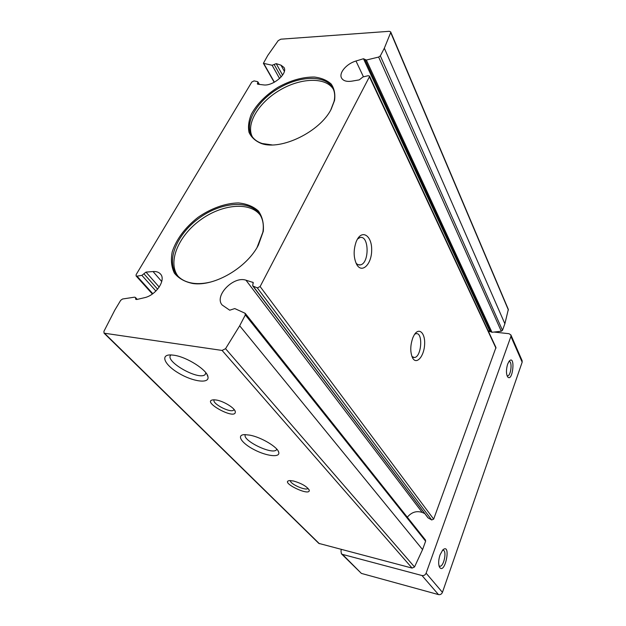<?xml version="1.0" encoding="UTF-8"?>
<svg xmlns="http://www.w3.org/2000/svg" width="626" height="626" viewBox="0 0 626 626"><rect width="100%" height="100%" fill="white"/><g stroke="black" fill="none" stroke-linecap="round" stroke-linejoin="round"><path stroke-width="0.94" d="M258.397 245.095L263.288 231.354C263.953 223.31 262.317 216.518 258.366 210.962C253.24 206.408 246.581 203.732 238.404 202.934C225.462 203.129 210.923 208.372 197.918 217.433C185.061 227.606 176.493 239.062 172.228 251.793C170.663 259.829 171.383 266.942 174.388 273.139C178.707 278.468 184.913 281.943 192.996 283.539C214.522 286.661 246.949 267.662 258.397 245.095M331.177 109.198L334.542 100.481C335.419 94.033 334.292 88.548 331.162 84.017C326.983 80.245 321.388 77.914 314.369 77.029C302.741 76.928 290.628 80.339 278.046 87.272C265.894 94.949 257.004 103.908 251.37 114.175C248.671 120.763 247.888 126.82 249.023 132.352C251.316 137.337 255.4 141.053 261.285 143.487C280.91 150.749 320.042 131.773 331.177 109.198M135.545 298.352L135.693 299.283L136.765 299.502L144.348 297.726C155.929 295.456 166.391 279.83 160.459 274C158.769 272.138 156.297 271.324 153.034 271.551L145.991 272.114L141.883 275.354L137 276.152L136.077 275.917L136.147 274.595L251.801 82.037L254.062 80.887L257.497 81.638L257.904 81.904L257.372 83.947L257.873 84.228L263.429 84.886C272.834 86.498 288.124 73.492 283.985 67.459L280.949 65.143L276.207 63.649L272.114 65.253L263.389 63.328L267.772 55.448L278.21 40.62L280.855 39.188L389.27 31.308L390.687 31.895L390.702 32.536L384.333 48.202L380.334 55.87L378.644 57.06L366.343 60.041L363.479 58.734L355.983 61.012C346.632 63.656 338.674 72.921 341.522 77.976C343.158 80.84 346.585 81.904 351.812 81.153L359.23 79.893L363.002 76.935L368.151 75.723L369.496 76.075L369.426 76.802L260.119 286.559L257.317 287.897L253.084 286.105L252.693 285.808L253.154 282.483L245.971 280.198C233.451 275.745 213.834 296.043 222.191 305.034L229.719 310.206L234.766 308.571L244.969 313.211L245.337 314.933L239.68 325.786L225.556 348.682L222.089 350.435L104.057 333.173L103.924 331.326L114.801 310.136L120.701 300.316L122.555 299.001L134.48 297.178L135.404 297.413L136.64 299.525M245.337 313.493L425.461 540.019L425.617 541.2L422.566 549.581L414.514 566.968L412.104 568.087L318.79 543.384L104.057 333.173M390.687 31.895L508.328 309.408L504.877 323.759L502.482 330.332L501.277 331.217L491.966 332.289L490.901 331.803L365.028 59.713M488.233 330.943L490.44 330.802M369.496 76.075L495.956 347.524L433.669 519.126L431.69 519.963L427.957 517.78L252.693 285.808M407.315 517.193C411.595 512.154 416.556 510.573 422.206 512.444L424.741 513.531M356.718 240.525C362.071 228.96 371.977 235.72 371.672 250.009C371.774 264.203 361.891 274.039 356.64 264.383C353.502 257.654 353.338 250.118 356.163 241.785L356.718 240.525M412.933 337.516L414.255 334.887C419.13 326.725 425.547 333.353 424.584 345.02C423.888 356.64 416.447 365.013 412.644 358.049C410.061 352.25 410.163 345.403 412.933 337.516M173.84 355.216L171.508 354.965C159.677 354.183 164.302 364.762 178.653 373.151C192.753 381.672 209.436 383.981 207.973 376.899C207.394 370.083 186.791 356.867 173.84 355.216M249.868 435.148L244.633 434.616C235.979 434.827 241.613 443.278 254.172 449.687C266.582 456.197 280.252 457.825 278.742 452.363C277.921 447.207 261.3 437.23 249.868 435.148M216.479 400.045L214.029 399.795C198.951 400.366 236.44 421.181 235.29 411.658C234.86 408.074 223.795 401.211 216.479 400.045M293.469 480.995L289.58 480.596C279.047 481.832 310.739 497.177 309.197 490.103C306.897 486.425 301.654 483.389 293.469 480.995M414.717 334.182L416.047 333.666C423.34 332.132 421.556 357.211 414.381 357.532L411.939 356.53M357.501 239.038L359.872 237.606C369.144 234.594 369.637 263.327 360.427 264.868C358.776 265.228 357.282 264.587 355.944 262.943M290.487 480.572C289.22 483.577 305.738 491.081 307.867 488.483L308 488.319M214.264 399.795C211.103 403.128 230.188 413.301 233.631 410.147L234.101 409.49M245.408 434.608C241.331 439.929 271.637 454.945 276.34 449.984L276.872 449.233M171 354.942C163.589 360.646 197.886 380.522 204.937 374.778L206.064 373.049M333.384 89.291C325.864 76.795 300.707 77.687 279.712 90.207C258.608 102.547 245.533 124.136 252.388 136.914M330.794 109.879L334.088 101.318C335.184 96.341 334.793 91.999 332.915 88.282C326.123 74.877 300.237 75.394 278.633 88.305C256.895 100.997 243.78 123.416 251.769 136.006C253.984 139.488 257.466 141.992 262.216 143.518L272.005 144.911M260.26 215.141C249.719 201.329 221.573 204.209 200.046 220.235C178.363 236.041 167.392 262.13 177.948 276.113M257.106 247.372L262.873 232.176C264 225.063 262.928 219.077 259.657 214.194C249.672 199.444 220.767 202.01 198.692 218.451C176.446 234.648 165.546 261.566 177.189 275.276C181.047 279.775 186.618 282.475 193.911 283.367C198.99 283.93 204.491 283.508 210.414 282.083M442.472 550.285L443.028 550.231C447.207 550.262 443.834 567.039 439.804 566.209L438.99 565.802M509.048 361.531C512.545 360.873 511.051 375.858 507.623 375.819L507.037 375.678M440.055 554.839L442.723 550.011C451.792 541.78 444.796 576.585 439.327 566.804C438.255 563.69 438.497 559.707 440.055 554.839M507.647 364.089L509.149 361.186C515.73 353.878 512.811 383.042 507.592 376.813C506.058 373.699 506.082 369.457 507.647 364.089M494.008 332.054L509.024 333.705L510.902 334.941L510.918 336.42L426.11 573.181C425.242 575.036 423.872 575.818 421.994 575.529L342.453 554.386L341.405 553.791L340.959 550.731L341.452 549.518M510.902 334.941L522.139 360.725L522.17 362.18L442.441 592.36C441.627 594.152 440.313 594.896 438.497 594.598L361.39 573.408L341.405 553.791M488.468 331.444L490.854 331.71M245.337 314.933L425.617 541.2M239.68 325.786L422.566 549.581M380.334 55.87L502.482 330.332M384.333 48.202L504.877 323.759M390.702 32.536L508.398 310.019M260.119 286.559L433.669 519.126M369.426 76.802L495.972 348.181M225.556 348.682L414.514 566.968M222.089 350.435L412.104 568.087M104.777 333.509L319.409 543.728M280.949 65.143L284.36 71.317M276.207 63.649L282.592 75.112M257.638 82.922L258.444 84.299M263.796 63.586L274.399 82.194M272.114 65.253L279.572 78.532M274.118 64.439L281.121 76.967M153.034 271.551L161.751 281.536M145.991 272.114L159.207 287.084M137 276.152L152.799 293.704M141.883 275.354L155.905 291.067M143.87 273.742L157.611 289.22M355.983 61.012L363.456 76.826M363.479 58.734L489.595 330.685M366.343 60.041L491.966 332.289M378.644 57.06L501.277 331.217M245.971 280.198L422.206 512.444M252.638 282.138L253.334 283.069M253.084 286.105L428.278 518.07M257.317 287.897L431.69 519.963M442.441 592.36L426.11 573.181M522.17 362.18L510.918 336.42M438.497 594.598L421.994 575.529M361.39 573.408L342.453 554.386M257.904 81.904L259.375 84.408M263.389 63.328L274.204 82.296M135.404 297.413L137.235 299.392M136.077 275.917L152.376 294.009M414.381 357.532L413.129 357.368M360.427 264.868L358.15 264.696M308.947 489.532L309.197 490.103M234.014 409.388L233.631 410.147M234.844 410.562L235.29 411.658M276.755 449.1L276.34 449.984M278.179 451.041L278.742 452.363M205.938 372.885L204.937 374.778M207.034 374.512L207.973 376.899M334.088 101.318L334.542 100.481M262.216 143.518L261.285 143.487M262.873 232.176L263.288 231.354M193.911 283.367L192.996 283.539M507.623 375.819L507.201 375.764"/></g></svg>
